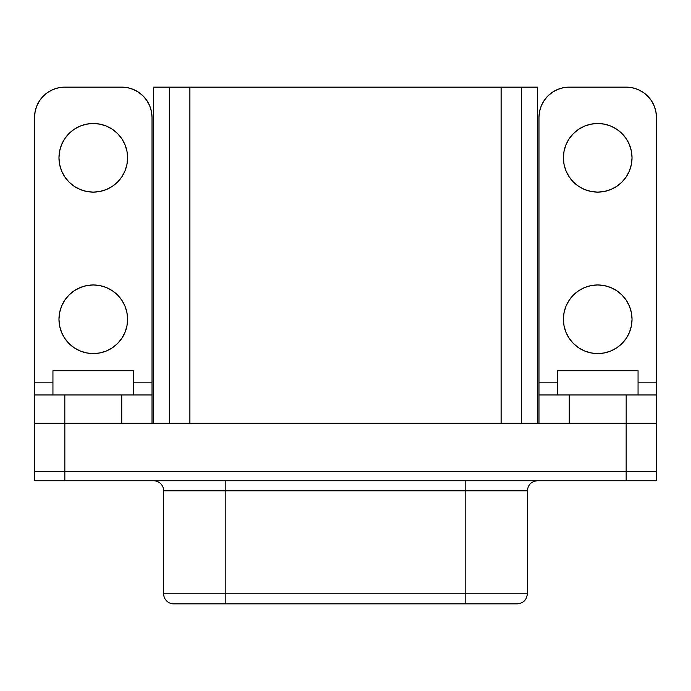 <?xml version="1.0" encoding="UTF-8"?>
<svg xmlns="http://www.w3.org/2000/svg" width="691" height="691" viewBox="0 0 691 691"><rect width="100%" height="100%" fill="white"/><g stroke="black" fill="none" stroke-linecap="round" stroke-linejoin="round"><path stroke-width="1.04" d="M64.755 338.331L61.585 332.406L64.755 338.331L69.022 343.531L74.222 347.798L80.156 350.968L86.591 352.928L93.285 353.585A34.317 34.317 0 0 1 58.968 319.268A34.317 34.317 0 0 1 93.285 284.96L86.591 285.616L80.156 287.568L86.591 285.616M74.222 186.328L69.022 182.061L74.222 186.328L80.156 189.498L86.591 191.45L93.285 192.115A34.317 34.317 0 0 1 58.968 157.798A34.317 34.317 0 0 1 93.285 123.49L86.591 124.147L80.156 126.099L86.591 124.147M597.715 353.585A34.317 34.317 0 0 1 563.407 319.268A34.317 34.317 0 0 1 597.715 284.96L604.409 285.616L610.844 287.568L616.778 290.738L621.978 295.005L626.245 300.205L629.415 306.139L631.367 312.574L632.032 319.268L631.367 325.962L629.415 332.406L626.245 338.331L621.978 343.531L616.778 347.798L610.844 350.968L604.409 352.928L597.715 353.585L591.021 352.928L584.586 350.968L578.652 347.798L573.452 343.531L569.185 338.331L566.015 332.406L564.063 325.962L563.407 319.268L564.063 312.574L566.015 306.139L569.185 300.205L573.452 295.005L578.652 290.738L584.586 287.568L591.021 285.616L597.715 284.96A34.317 34.317 0 0 1 632.032 319.268A34.317 34.317 0 0 1 597.715 353.585M597.715 192.115A34.317 34.317 0 0 1 563.407 157.798A34.317 34.317 0 0 1 597.715 123.49L604.409 124.147L610.844 126.099L616.778 129.269L621.978 133.536L626.245 138.736L629.415 144.669L631.367 151.104L632.032 157.798L631.367 164.493L629.415 170.927L626.245 176.861L621.978 182.061L616.778 186.328L610.844 189.498L604.409 191.45L597.715 192.115L591.021 191.45L584.586 189.498L578.652 186.328L573.452 182.061L569.185 176.861L566.015 170.927L564.063 164.493L563.407 157.798L564.063 151.104L566.015 144.669L569.185 138.736L573.452 133.536L578.652 129.269L584.586 126.099L591.021 124.147L597.715 123.49A34.317 34.317 0 0 1 632.032 157.798A34.317 34.317 0 0 1 597.715 192.115M225.206 480.746L225.206 490.835L163.646 490.835A10.089 10.089 0 0 0 153.549 480.746A10.089 10.089 0 0 1 163.646 490.835L163.646 593.768L163.646 490.835L465.794 490.835L465.794 593.768L527.354 593.768L225.206 593.768L225.206 480.746M537.451 480.746C531.344 481.368 527.976 484.728 527.354 490.835L465.794 490.835L527.354 490.835L527.354 593.768C526.732 599.874 523.372 603.243 517.265 603.865L225.206 603.865L465.794 603.865L465.794 593.768L225.206 593.768L225.206 603.865L173.735 603.865L225.206 603.865L225.206 593.768L163.646 593.768A10.089 10.089 0 0 0 173.735 603.865A10.089 10.089 0 0 1 163.646 593.768L225.206 593.768L225.206 490.835L465.794 490.835L465.794 603.865L516.479 603.865M34.567 471.659L34.567 423.22L64.842 423.22L34.567 423.22L34.567 480.746L656.433 480.746L656.433 471.659L34.567 471.659L34.567 480.746L64.842 480.746L64.842 471.659L64.842 480.746L626.158 480.746L626.158 471.659L626.158 480.746L656.433 480.746L656.433 471.659L34.567 471.659L632.066 471.659M557.326 370.739L638.061 370.739L557.326 370.739L557.326 394.958L557.326 370.739M538.98 394.958L538.98 423.22L538.98 394.958L656.45 394.958L569.254 394.958L569.254 423.22L569.254 394.958L538.98 394.958L538.98 382.849L557.326 382.849L538.98 382.849L538.98 117.41A30.274 30.274 0 0 1 569.254 87.135L563.346 87.722L557.672 89.441L552.437 92.24L547.851 96.006L544.085 100.592L541.286 105.827L539.559 111.51L538.98 117.41M52.939 370.739L133.674 370.739L52.939 370.739L52.939 394.958L52.939 370.739M626.158 471.659L626.158 423.22L64.842 423.22L648.193 423.22L626.158 423.22L626.158 471.659L656.433 471.659L656.433 423.22L656.433 471.659M626.176 87.135L569.254 87.135L626.176 87.135L632.084 87.722L626.176 87.135A30.274 30.274 0 0 1 656.45 117.41L655.871 111.51L654.144 105.827L651.345 100.592L647.579 96.006L642.993 92.24L637.758 89.441L632.084 87.722L637.758 89.441M656.45 387.487L656.45 382.849L638.061 382.849L656.45 382.849L656.45 117.41L656.45 423.22L648.193 423.22L656.45 423.22L656.45 394.958M642.993 92.24L647.579 96.006M578.652 129.269L573.452 133.536M564.063 164.493L566.015 170.927L569.185 176.861L573.452 182.061L578.652 186.328L584.586 189.498L591.021 191.45M616.778 186.328L621.978 182.061L626.245 176.861M629.415 170.927L631.367 164.493M621.978 133.536L616.778 129.269M610.844 126.099L604.409 124.147M578.652 290.738L573.452 295.005L569.185 300.205M566.015 306.139L564.063 312.574M584.586 350.968L591.021 352.928M626.245 338.331L629.415 332.406M631.367 312.574L629.415 306.139L626.245 300.205L621.978 295.005L616.778 290.738M610.844 287.568L604.409 285.616M169.692 222.372L169.692 87.135L521.308 87.135L521.308 110.344L521.308 87.135L153.54 87.135L169.692 87.135L169.701 423.22L169.692 87.135L521.299 87.161L501.113 87.161L501.113 423.22L501.113 87.161L169.701 87.161L169.701 423.22L169.692 222.372M521.299 222.372L521.308 423.22L521.299 87.161L537.46 87.135L521.308 87.135L521.299 423.22L521.308 222.372M58.934 471.659L64.842 471.659L64.842 423.22L64.842 471.659M189.887 423.22L189.887 87.161L189.887 423.22M465.794 490.835L465.794 480.746L465.794 490.835M153.54 423.22L153.54 87.135L153.54 423.22M537.46 423.22L537.46 87.135L537.46 423.22M626.176 423.22L626.176 394.958L626.176 423.22M538.98 387.487L538.98 382.849M35.111 423.22L42.807 423.22M64.824 87.135L58.916 87.722L53.242 89.441L58.916 87.722L64.824 87.135L121.746 87.135L64.824 87.135A30.274 30.274 0 0 0 34.55 117.41L35.129 111.51L36.856 105.827L39.655 100.592L43.421 96.006L48.007 92.24L43.421 96.006M59.633 312.574L61.585 306.139L64.755 300.205L69.022 295.005L74.222 290.738L69.022 295.005L64.755 300.205L61.585 306.139L59.633 312.574L58.968 319.268L59.633 325.962L61.585 332.406M112.348 290.738L117.548 295.005L121.815 300.205L117.548 295.005L112.348 290.738L106.414 287.568L99.979 285.616L93.285 284.96A34.317 34.317 0 0 1 127.593 319.268A34.317 34.317 0 0 1 93.285 353.585L99.979 352.928L106.414 350.968L99.979 352.928M124.985 306.139L126.937 312.574L124.985 306.139L121.815 300.205M69.022 182.061L64.755 176.861L69.022 182.061M61.585 170.927L59.633 164.493L61.585 170.927L64.755 176.861M69.022 133.536L74.222 129.269L69.022 133.536L64.755 138.736L61.585 144.669L59.633 151.104L58.968 157.798L59.633 164.493M112.348 129.269L117.548 133.536L112.348 129.269L106.414 126.099L99.979 124.147L93.285 123.49A34.317 34.317 0 0 1 127.593 157.798A34.317 34.317 0 0 1 93.285 192.115L99.979 191.45L106.414 189.498L99.979 191.45M126.937 164.493L124.985 170.927L121.815 176.861L117.548 182.061L112.348 186.328L106.414 189.498L112.348 186.328L117.548 182.061L121.815 176.861L124.985 170.927L126.937 164.493L127.593 157.798L126.937 151.104L124.985 144.669L121.815 138.736L117.548 133.536M152.02 387.487L152.02 117.41A30.274 30.274 0 0 0 121.746 87.135L127.654 87.722L133.328 89.441L138.563 92.24L143.149 96.006L146.915 100.592L149.714 105.827L151.441 111.51L152.02 117.41L152.02 382.849L133.674 382.849L152.02 382.849L152.02 394.958L34.55 394.958L34.55 117.41L34.55 382.849L52.939 382.849L34.55 382.849L34.55 387.487M48.007 92.24L53.242 89.441M106.414 350.968L112.348 347.798L117.548 343.531L121.815 338.331L124.985 332.406L126.937 325.962L127.593 319.268L126.937 312.574M80.156 287.568L74.222 290.738M80.156 126.099L74.222 129.269M34.55 394.958L34.55 423.22L34.55 394.958L64.824 394.958L64.824 423.22L64.824 394.958L121.746 394.958L121.746 423.22L121.746 394.958L152.02 394.958L152.02 423.22L152.02 394.958M133.674 394.958L133.674 370.739L133.674 394.958M638.061 394.958L638.061 370.739L638.061 394.958M525.005 600.254L524.08 601.213"/></g></svg>

